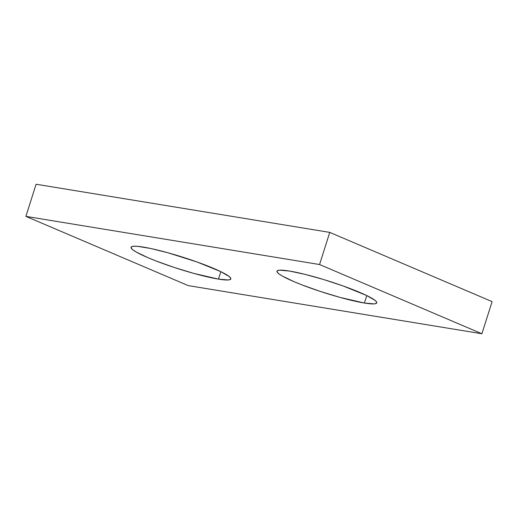 <?xml version="1.0" encoding="UTF-8"?>
<svg xmlns="http://www.w3.org/2000/svg" width="518" height="518" viewBox="0 0 518 518"><rect width="100%" height="100%" fill="white"/><g stroke="black" fill="none" stroke-linecap="round" stroke-linejoin="round"><path stroke-width="0.78" d="M289.329 271.024A52.35 6.197 17.6 0 1 345.338 286.765A52.35 6.197 17.6 0 1 376.774 302.862A52.35 6.197 17.6 0 1 364.413 303.043L366.776 295.59L364.413 303.043L374.158 303.891L376.379 303.347L376.703 302.169L375.103 300.414L366.491 295.448L342.922 285.891L323.608 279.526L304.785 274.307L289.329 271.024L279.584 270.176L277.363 270.72L277.046 271.892L278.639 273.653L282.083 275.919L293.946 281.637L301.903 284.861L320.351 291.44L339.795 297.345L364.413 303.043A52.35 6.197 17.6 0 1 308.411 287.302A52.35 6.197 17.6 0 1 276.975 271.205A52.35 6.197 17.6 0 1 289.329 271.024M143.389 247.099A52.35 6.197 17.6 0 1 199.398 262.833A52.35 6.197 17.6 0 1 230.834 278.937A52.35 6.197 17.6 0 1 218.473 279.118L220.843 271.665L218.473 279.118L228.218 279.966L230.439 279.416L230.763 278.244L229.17 276.489L220.551 271.523L196.982 261.966L168.007 252.79L150.537 248.459L137.691 246.348L133.65 246.251L131.423 246.795L131.106 247.967L132.699 249.721L136.15 251.994L148.006 257.711L155.963 260.936L174.417 267.515L193.855 273.42L218.473 279.118A52.35 6.197 17.6 0 1 162.471 263.377A52.35 6.197 17.6 0 1 131.035 247.28A52.35 6.197 17.6 0 1 143.389 247.099M319.561 264.523L481.902 333.76L188.248 285.612L25.9 216.382L319.561 264.523L25.9 216.382L36.098 184.24L329.752 232.388L492.1 301.618L481.902 333.76L492.1 301.618L329.752 232.388L319.561 264.523L329.752 232.388L36.098 184.24L25.9 216.382L188.248 285.612L481.902 333.76L319.561 264.523"/></g></svg>
